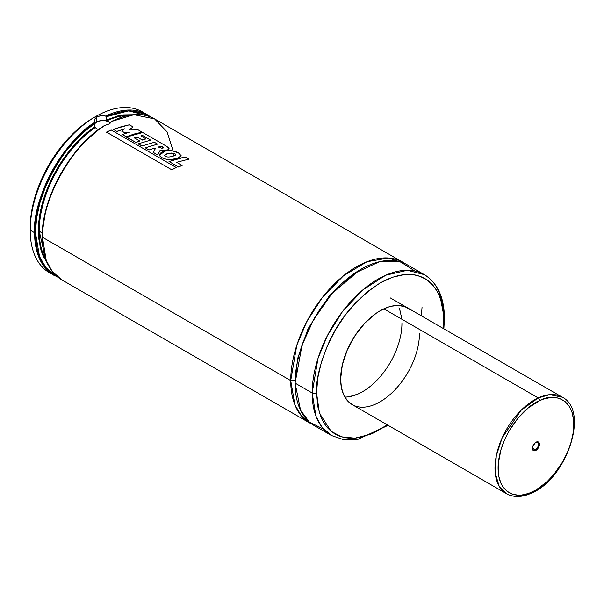 <?xml version="1.0" encoding="UTF-8"?>
<svg xmlns="http://www.w3.org/2000/svg" width="604" height="604" viewBox="0 0 604 604"><rect width="100%" height="100%" fill="white"/><g stroke="black" fill="none" stroke-linecap="round" stroke-linejoin="round"><path stroke-width="0.91" d="M290.72 380.596L296.783 345.284L306.583 322.015L322.4 297.417L343.563 275.718L367.043 261.698L388.583 257.991L404.974 263.593A92.88 53.628 -60 0 0 402.838 262.242A92.88 53.628 -60 0 0 331.264 287.127A92.88 53.628 -60 0 0 290.72 380.596A3.095 1.789 180 0 1 295.099 380.596A3.095 1.789 0 0 0 290.72 380.596L42.461 237.266L290.72 380.596L294.888 404.778L301.471 415.975L312.2 424.295A92.88 53.628 -60 0 1 309.958 423.117A92.88 53.628 -60 0 1 290.72 380.596M359.674 270.018L329.391 295.703L308.063 328.727L297.689 358.383L295.107 381.849L297.689 358.383L308.063 328.727L329.391 295.703L359.674 270.018M422.037 307.27L421.418 315.869M95.877 116.429L93.688 117.697A89.785 51.838 120 0 0 30.2 227.663L30.2 230.184A92.88 53.628 -60 0 1 95.877 116.429A92.88 53.628 -60 0 1 144.454 113.182A92.88 53.628 120 0 0 142.317 111.831A92.88 53.628 120 0 0 70.743 136.715A92.88 53.628 120 0 0 30.2 230.184L34.579 232.714L35.455 232.714L36.708 246.689L38.263 252.963L40.423 258.678L43.156 263.782L46.448 268.221L50.26 271.959L54.564 274.948L56.368 275.915L45.927 267.602L39.517 256.541L35.455 232.714L34.579 232.714A92.88 53.628 -60 0 1 94.715 122.423L94.428 119.471L96.753 116.934L96.753 121.993L101.193 120.619L104.575 120.619L107.701 121.366L110.373 123.012A8.667 5.006 0 0 0 96.753 121.993L96.753 116.934L98.701 116.119L103.397 115.666L106.228 116.285L106.598 120.468L110.562 122.823M111.476 121.517L109.014 124.016L104.983 125.421A92.88 53.628 120 0 0 42.461 237.266L42.461 236.76L42.461 237.266C39.826 202.468 73.288 142.453 104.983 125.421L103.948 125.934M419.448 333.582A55.727 32.178 -60 0 1 395.122 389.663A55.727 32.178 -60 0 1 352.177 404.589A55.727 32.178 -60 0 1 340.633 379.078L341.396 387.519L343.638 394.759L347.277 400.527L352.177 404.589L506.522 493.702A55.727 32.178 -60 0 1 498.753 446.582A55.727 32.178 -60 0 1 538.202 397.945L520.995 410.373L502.151 437.87L496.269 455.907L495.22 473.075L499.146 486.152L506.522 493.702C513.77 497.628 522.143 497.409 531.626 493.053A2.167 1.367 -114.9 0 0 532.245 491.973C521.071 498.934 496.02 497.394 498.224 463.849C501.448 429.829 528.704 403.97 539.583 400.679A2.167 1.367 -114.9 0 0 538.202 397.945L383.857 308.84L538.202 397.945A55.727 32.178 -60 0 1 562.249 397.175L549.685 394.669L538.202 397.945A2.167 1.367 65.1 0 1 539.583 400.679C550.757 393.717 575.816 395.25 573.611 428.795C570.38 462.823 543.124 488.674 532.245 491.973A2.167 1.367 65.1 0 1 531.633 493.045A2.167 1.367 65.1 0 1 530.569 492.932A55.727 32.178 -60 0 1 506.522 493.702M347.451 396.964L344.831 397.092A55.727 32.178 120 0 0 401.932 323.465M316.556 392.985C315.703 380.731 319.939 363.623 329.256 341.668C340.279 317.508 357.206 297.961 380.044 283.019C427.036 256.889 446.084 296.76 443.532 319.675A3.095 1.789 0 0 0 444.438 318.414A3.095 1.789 180 0 1 443.532 319.675L443.109 328.387L443.223 312.668L440.799 299.977L438.7 294.412L436.035 289.444L432.834 285.126L429.119 281.487L424.937 278.572L420.316 276.406L415.318 275.009L409.973 274.397L404.34 274.571L392.426 277.274L380.044 283.019L367.655 291.581L355.748 302.627L344.771 315.741L335.152 330.411L327.255 346.077L321.388 362.143L317.772 377.976L316.556 392.985A3.095 1.789 180 0 1 312.177 392.985A3.095 1.789 0 0 0 316.556 392.985L319.433 413.159L331.09 431.279L341.456 436.82L354.888 438.164L370.66 434.253L387.375 424.914L373.823 432.879L361.615 437.122L355.748 438.089L350.116 438.262L344.771 437.651L339.765 436.254L335.152 434.087L330.962 431.173L327.255 427.534L324.054 423.215L321.388 418.247L317.772 406.583L316.556 392.985M424.295 274.631L407.375 270.275L385.79 275.197L362.8 289.935L342.423 311.672L327.308 335.824L317.968 358.504L312.177 392.985A92.88 53.628 -60 0 1 352.721 299.508A92.88 53.628 -60 0 1 424.295 274.631A92.88 53.628 -60 0 1 443.532 317.145A3.095 1.789 180 0 1 444.438 318.414C444.28 297.523 437.568 282.929 424.295 274.631L407.217 264.771A92.88 53.628 120 0 0 335.643 289.656A92.88 53.628 120 0 0 295.099 383.125L312.177 392.985L295.099 383.125L300.581 410.282L309.384 422.098L323.668 429.202M173.137 150.962L167.089 131.876L154.579 118.905C142.484 112.291 128.108 113.152 111.446 121.502L133.899 114.715L154.579 118.905A92.88 53.628 120 0 0 111.295 121.774L109.014 124.016L104.379 125.594M173.431 153.499L173.642 156.028M173.793 159.396L173.801 159.871M309.958 423.117L61.699 279.788L52.103 271.264L46.214 260.377L42.461 237.266A92.88 53.628 120 0 0 61.699 279.788C48.992 271.974 42.522 257.719 42.28 237.01C41.495 198.505 70.464 146.425 104.182 125.7M128.577 115.372A87.557 50.555 120 0 0 107.006 120.74L110.879 123.186M39.222 231.045A87.557 50.555 120 0 0 45.64 259.041L39.222 231.045L38.346 231.045L42.371 232.865L39.222 231.045A87.557 50.555 120 0 1 95.258 127.527A87.557 50.555 120 0 0 39.222 231.045M47.308 263.065L40.181 247.323L38.346 231.045A88.176 50.91 -60 0 1 94.971 126.666L89.264 130.872L78.188 140.898L72.918 146.629L63.133 159.267L54.624 173.129L47.686 187.738L44.885 195.167L40.725 209.966L39.403 217.198L38.346 231.045L38.641 237.931L41.027 250.396L43.088 255.862L47.104 262.785M94.971 126.742L94.715 122.423C63.752 140.551 32.171 198.618 34.579 232.714L38.331 255.824L44.22 266.711L53.816 275.235A92.88 53.628 -60 0 1 34.579 232.714L30.2 230.184L30.502 220.294L31.423 212.653L35.032 196.813L40.898 180.755L44.613 172.835L53.409 157.591L63.76 143.631L75.258 131.491L87.467 121.638L93.688 117.697M132.555 114.768L123.193 114.911L117.735 115.96L106.417 120.053L106.417 116.7L128.652 110.842L148.561 116.225M94.971 126.666L94.971 123.314L83.088 132.676L77.35 138.18L66.523 150.607L61.525 157.417L52.578 171.951L45.285 187.27L39.887 202.861L36.572 218.187L35.455 232.714C33.077 198.942 64.251 141.434 94.971 123.314L94.232 120.966L94.428 119.471L96.753 116.934L100.974 115.689L105.798 116.028A92.88 53.628 -60 0 1 146.697 114.36L127.195 110.079L106.025 116.119M146.697 114.36A92.88 53.628 -60 0 1 150.456 116.912L142.317 111.831M51.68 273.884A92.88 53.628 -60 0 1 30.2 230.184A92.88 53.628 120 0 0 49.437 272.706L57.924 277.221M106.417 116.7L118.301 112.344L129.573 110.826L139.864 112.193L144.522 113.945L148.81 116.398M107.006 120.74L106.417 120.053M95.893 128.123L96.648 128.652L95.893 128.123M97.516 129.097L98.49 129.467L97.516 129.097M103.911 126.077L97.78 130.366L85.836 140.74L80.128 146.734L69.505 160.068M64.681 167.293L56.232 182.514M52.676 190.381L47.067 206.289L45.066 214.178L42.748 229.482M414.963 271.068L400.46 261.864L379.478 261.713L354.812 273.129L331.369 294.375L313.317 320.188L302.023 345.231L295.099 383.125A92.88 53.628 120 0 0 314.337 425.646L331.415 435.507A92.88 53.628 -60 0 1 312.177 392.985L315.93 416.096L321.819 426.983L331.415 435.507L343.865 439.742L357.983 439.319L388.123 425.344M410.501 309.875L405.042 306.726L398.617 305.473L391.483 306.183L387.73 307.262L380.044 310.826L376.179 313.28L364.959 322.997L355.046 335.59L347.277 349.965L342.332 364.892L340.633 379.078A55.727 32.178 -60 0 1 364.959 322.997A55.727 32.178 -60 0 1 407.904 308.07L407.904 308.063M358.663 393.733L351.09 396.367M400.226 311.196L398.934 307.783M400.241 311.241L401.743 319.116M94.873 123.616L96.753 121.993A8.667 5.006 0 0 0 94.971 123.488M94.232 120.966L94.239 120.211M113.25 129.513L121.344 126.689L129.392 124.802L133.122 126.953L128.886 129.988L138.278 129.928L128.886 129.988L133.122 126.953L129.392 124.802L113.242 129.309L116.783 131.362L124.575 128.841L121.842 131.083L124.258 132.48L129.701 132.117L122.325 134.526L126.017 136.655L142.121 132.148L138.278 129.928L142.121 132.148L134.088 134.035L126.025 136.851M121.842 131.287L124.258 132.48L129.701 132.117L122.325 134.526L126.017 136.655M116.791 131.559L124.575 128.841L121.842 131.083M113.242 129.309L116.783 131.362M161.366 146.402L158.286 147.014L161.819 148.214L163.178 147.308L161.389 146.191L163.178 147.308L163.186 147.988L161.819 148.214L158.286 147.014L161.389 146.191M167.67 150.139L169.135 148.72L166.689 146.342L142.725 132.495L126.583 137.032L135.855 142.385L139.728 141.011L134.171 137.81L139.728 141.011L135.862 142.582M126.591 137.229L135.855 142.385M136.987 137.153L134.171 137.81L136.995 136.949L142.129 139.909L145.994 138.875L140.823 135.892L145.994 138.875L142.121 140.12M142.582 135.673L140.823 135.892L142.604 135.462L150.645 140.113L138.331 143.812L142.053 145.964L154.367 142.257L157.584 144.114L145.307 147.829L149.022 149.966L154.586 148.093L155.402 148.554L153.265 152.404L157.704 154.964L160.143 150.298L167.693 149.92L169.014 148.176L166.689 146.342L142.725 132.495L126.583 137.032M138.339 144.009L142.053 145.964L154.367 142.257L157.584 144.114L145.307 147.829L149.022 149.966L154.586 148.093L155.402 148.554L153.265 152.404L157.704 154.964L160.143 150.298L164.129 150.69L167.693 149.92M142.604 135.462L150.645 140.113L138.331 143.812M136.995 136.949L142.129 139.909M167.429 153.824L164.552 155.349L164.998 155.998C166.44 157.183 168.893 157.312 172.367 156.376L175.907 154.737L175.115 153.884L167.436 153.612L171.272 153.046L175.115 153.884L175.183 155.454L172.367 156.376C168.893 157.312 166.44 157.183 164.998 155.998L165.202 154.526L167.436 153.612M178.429 152.88C174.564 150.796 170.275 150.147 165.549 150.932L159.532 154.949L160.981 157.115C165.919 159.977 171.385 160.354 177.38 158.256L181.2 155.757L178.429 152.88L172.306 150.811L168.856 150.6L163.971 151.287L161.268 152.45L159.652 154.224L160.037 156.255L162.589 158.074L166.553 159.343L171.083 159.554L177.38 158.256L180.453 156.851L181.177 155.885L178.429 152.88M169.014 161.706L177.123 158.882L185.186 156.987L188.916 159.139L176.595 162.295L188.916 159.139L185.186 156.987L169.007 161.51L178.255 166.847L182.121 165.488L176.595 162.295L182.121 165.488L178.263 167.051M169.007 161.51L178.255 166.847M106.515 132.299L111.144 129.951L106.493 132.11L171.589 169.694L176.255 167.542L111.144 129.951L176.255 167.542L171.612 169.883M106.493 132.11L171.589 169.694M535.159 449.754A4.334 2.499 120 0 0 538.511 444.642A4.334 2.499 120 0 0 535.756 442.362L536.261 442.075A4.983 2.877 -60 0 1 539.425 444.695A4.983 2.877 -60 0 1 535.574 450.569L535.159 449.754L532.403 448.16L535.159 449.754A4.334 2.499 -60 0 1 533.287 449.814A4.334 2.499 -60 0 1 532.403 448.077A4.334 2.499 120 0 0 535.159 449.754L535.574 450.569L536.269 450.169L538.647 447.33L539.425 444.695L539.025 442.604L537.575 441.773L535.567 442.475L532.803 446.205L532.411 448.749L532.811 450.04L533.687 450.765L535.574 450.569A4.983 2.877 -60 0 1 532.396 448.357A4.983 2.877 -60 0 1 535.914 442.256A4.983 2.877 -60 0 1 536.261 442.075L535.756 442.362A4.334 2.499 -60 0 1 537.628 442.302A4.334 2.499 -60 0 1 538.232 445.971A4.334 2.499 -60 0 1 535.159 449.754M401.743 319.071L401.169 314.978M347.489 396.956L354.888 395.273M539.583 400.679L543.26 399.176L550.372 397.553L556.926 397.802L559.908 398.632L565.17 401.652L569.3 406.394L572.147 412.66L573.604 420.225L573.792 424.408L573.075 433.355L570.923 442.8L567.435 452.381L562.732 461.735L553.808 474.54L546.952 481.788L535.959 490.033L528.568 493.468L521.463 495.091L518.104 495.204L511.92 494.012L506.665 490.992L502.536 486.258L500.942 483.298L498.776 476.345L498.224 463.849L500.912 449.844L504.4 440.263L509.104 430.916L518.028 418.104L528.485 407.73L539.583 400.679M154.579 118.905L402.838 262.242M444.438 318.414L443.857 328.825M390.395 297.953L562.249 397.175C589.806 410.652 566.59 478.783 531.626 493.053M535.461 442.521L535.914 442.256M532.396 447.828L532.396 448.357"/></g></svg>
